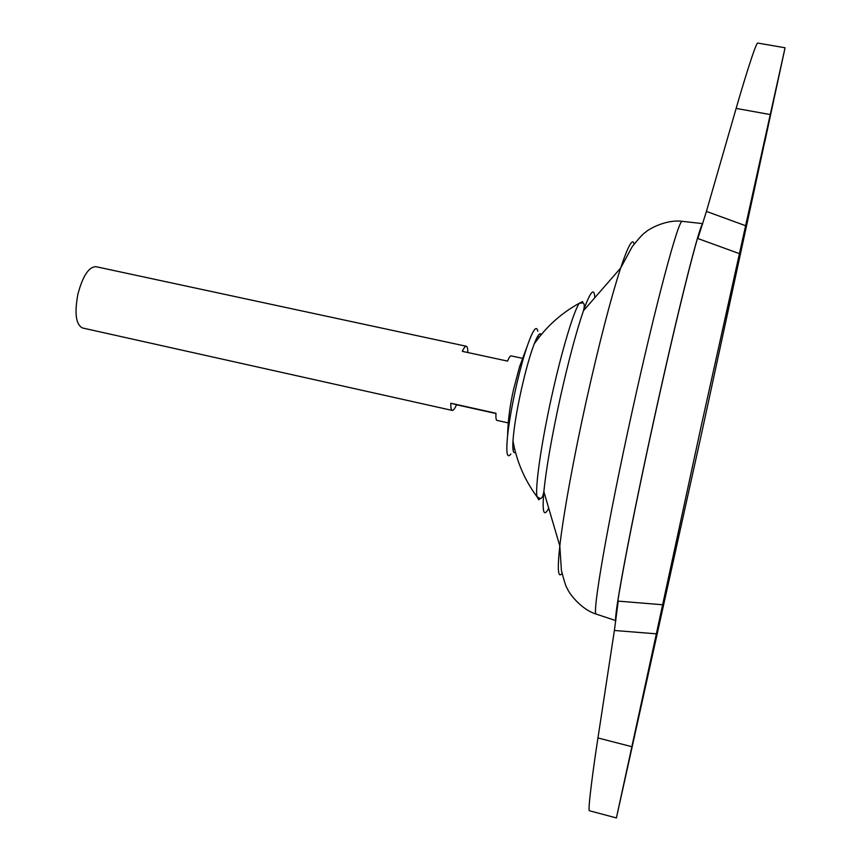 <?xml version="1.0" encoding="UTF-8"?>
<svg xmlns="http://www.w3.org/2000/svg" width="861" height="861" viewBox="0 0 861 861"><rect width="100%" height="100%" fill="white"/><g stroke="black" fill="none" stroke-linecap="round" stroke-linejoin="round"><path stroke-width="1.29" d="M541.203 334.671L540.73 333.971C539.384 332.949 537.21 336.264 534.207 343.926C529.945 355.206 525.587 370.704 521.163 390.42C516.611 411.31 513.877 428.132 512.984 440.897C512.532 448.559 513.016 452.488 514.437 452.703M537.802 331.173C536.414 324.888 532.862 329.978 527.115 346.445C523.197 358.154 519.366 372.372 515.631 389.107C511.703 406.995 509.023 422.514 507.592 435.655C505.924 453.015 507.032 459.128 510.907 453.995M513.07 450.088L513.5 449.162M538.125 337.125L538.125 335.618M764.794 141.925L777.677 81.752L764.794 141.925M633.083 740.966L646.17 682.59L633.083 740.966M495.958 413.528L456.524 404.767C454.769 408.695 453.36 410.589 452.273 410.428C451.218 410.127 450.723 407.727 450.787 403.228L495.968 413.258C495.742 417.757 496.065 420.125 496.937 420.383L508.216 422.902M522.358 358.294L511.057 355.873C510.229 355.733 509.055 357.476 507.538 361.103L462.335 351.353C463.982 347.79 465.317 346.09 466.328 346.262L95.894 266.673C88.758 266.867 82.764 276.015 77.91 294.118C74.347 313.275 75.876 324.565 82.473 327.966L452.273 410.428M702.748 223.763C699.799 223.882 678.188 309.024 654.78 415.831C630.607 525.597 613.301 618.381 615.884 620.329M702.727 223.838C699.756 224.075 678.167 309.164 654.78 415.831C630.575 525.727 613.258 618.575 615.873 620.415M583.134 303.007L582.553 301.576L579.302 303.244C573.587 311.381 561.673 351.062 551.772 396.082C541.375 442.758 535.079 486.648 536.952 496.7L538.749 499.757L540.331 498.519M583.64 310.53L583.65 309.799M616.401 817.95L701.166 435.375L785.071 47.775L701.188 426.13L656.362 633.836L614.388 630.478L597.954 737.952C594.144 762.394 587.665 809.265 589.322 810.718L616.401 817.95L656.362 633.836M702.705 223.892C699.498 225.334 678.027 310.154 654.855 415.852C630.898 524.607 613.613 617.057 615.895 620.254M614.388 630.478L618.209 601.129L662.636 604.756M739.534 253.683L697.862 238.519L706.418 211.408L736.144 108.411C742.709 85.443 755.474 43.62 757.626 43.05L785.071 47.775M543.646 492.567L543.937 491.9M466.328 346.262C467.319 346.542 467.814 348.63 467.824 352.536M450.787 403.228L456.524 404.767M682.472 221.374L682.203 221.342C678.586 218.995 655.824 303.502 632.254 410.966C607.705 522.121 591.733 615.098 596.221 614.108L596.479 614.194M634.126 244.029C632.674 237.582 628.186 245.579 620.663 268.029C610.567 299.176 599.041 343.743 586.093 401.732C573.404 459.096 563.212 515.567 559.811 545.982C557.271 569.519 558.003 578.657 562.018 573.404M594.833 297.68C594.208 286.993 590.42 291.341 583.446 310.746C576.289 331.636 568.561 360.608 560.263 397.653C551.707 436.936 546.229 468.266 543.851 491.62C542.075 512.166 543.711 517.709 548.737 508.248M597.954 737.952L631.651 746.648M706.418 211.408L745.744 225.765M736.144 108.411L770.1 114.535M507.592 435.655C507.925 420.631 509.97 405.036 513.716 388.86L519.538 366.786L527.115 346.445M540.299 334.488L539.825 333.864M512.984 440.897C516.622 461.41 524.618 480.007 536.952 496.7L540.019 498.476C541.741 498.777 543.011 496.496 543.851 491.62L559.811 545.982L561.404 570.359C564.235 581.53 566.258 587.686 567.485 588.806C567.786 591.109 579.787 609.061 596.221 614.108L615.841 620.609M534.207 343.926C546.089 326.825 561.114 313.264 579.302 303.244L582.832 302.921C584.511 303.363 584.727 305.967 583.446 310.746L620.663 268.029L632.286 246.537C639.529 237.571 643.942 232.836 645.524 232.33C646.751 230.35 665.155 219.06 682.203 221.342L702.791 223.634"/></g></svg>
